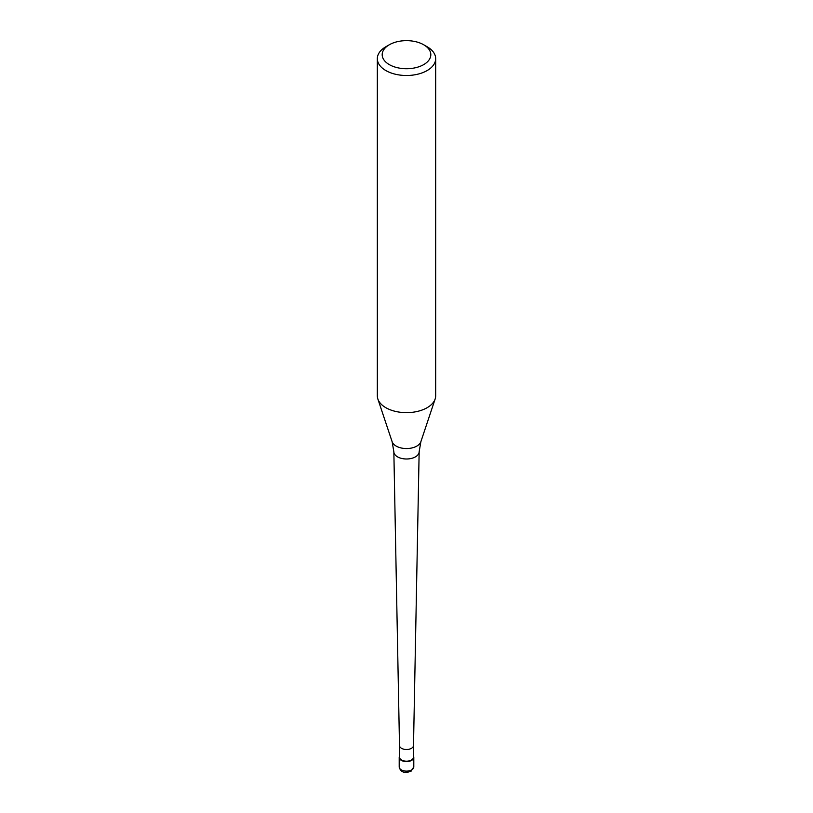 <?xml version="1.0" encoding="UTF-8"?>
<svg xmlns="http://www.w3.org/2000/svg" width="813" height="813" viewBox="0 0 813 813"><rect width="100%" height="100%" fill="white"/><g stroke="black" fill="none" stroke-linecap="round" stroke-linejoin="round"><path stroke-width="1.22" d="M411.652 760.358A7.297 4.207 180 0 1 403.705 761.273A7.297 4.207 180 0 1 399.203 757.381A7.297 4.207 180 0 1 399.498 756.202A7.297 4.207 0 0 0 402.781 760.998A7.297 4.207 0 0 0 411.652 760.358A7.297 4.207 0 0 0 413.502 756.202A7.297 4.207 180 0 1 413.797 757.381A7.297 4.207 180 0 1 411.652 760.358M399.498 757.137A7.002 4.045 0 0 0 403.817 760.877A7.002 4.045 0 0 0 411.449 760.003A7.002 4.045 0 0 0 413.502 757.137L413.502 745.491A7.002 4.045 180 0 1 413.502 745.511A7.002 4.045 180 0 1 411.449 748.326A7.002 4.045 180 0 1 403.858 749.21A7.002 4.045 180 0 1 399.498 745.511A7.002 4.045 180 0 1 399.498 745.47L399.498 757.137M377.323 58.658L377.323 395.799A29.177 16.839 0 0 0 377.852 398.99A29.177 16.839 0 0 0 397.953 411.906A29.177 16.839 0 0 0 427.13 407.709A29.177 16.839 0 0 0 435.148 398.99A29.177 16.839 0 0 0 435.677 395.799L435.677 58.658A29.177 16.839 180 0 1 427.13 70.568A29.177 16.839 180 0 1 395.331 74.217A29.177 16.839 180 0 1 377.323 58.658A29.177 16.839 180 0 1 385.87 46.748L389.305 44.766A24.309 14.034 180 0 1 423.695 44.766A24.309 14.034 180 0 1 423.695 64.613A24.309 14.034 180 0 1 389.305 64.613A24.309 14.034 180 0 1 389.305 44.766L385.87 46.748M423.695 44.766L427.13 46.748A29.177 16.839 180 0 1 435.677 58.658M399.203 766.903A7.297 4.207 0 0 0 403.705 770.795A7.297 4.207 0 0 0 411.652 769.881A7.297 4.207 0 0 0 413.797 766.903L411.053 771.222C407.1 772.584 400.931 774.078 399.203 766.903L399.203 757.381M415.443 456.855A12.652 7.307 180 0 1 401.724 458.451A12.652 7.307 180 0 1 393.848 451.764L392.13 441.703A14.634 8.445 0 0 0 402.211 448.187A14.634 8.445 0 0 0 416.845 446.083A14.634 8.445 0 0 0 420.87 441.703L419.152 451.764A12.652 7.307 180 0 1 415.443 456.855M413.797 757.381L413.797 766.903M399.498 745.511L393.848 451.764M413.502 745.511L419.152 451.764M392.13 441.703L377.852 398.99M420.87 441.703L435.148 398.99"/></g></svg>
